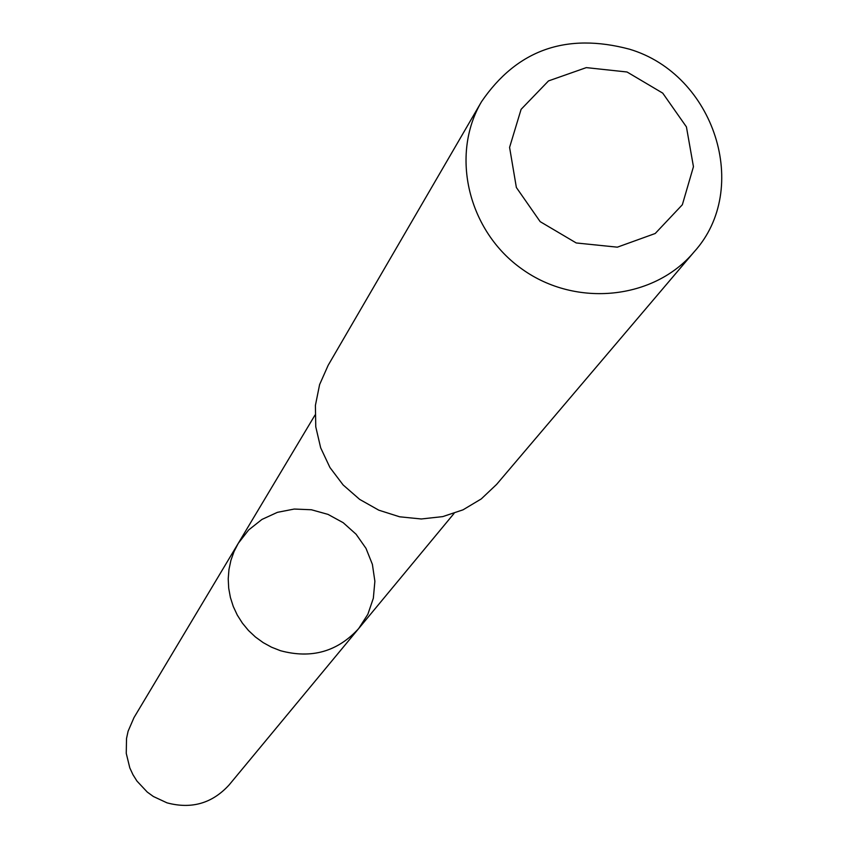 <?xml version="1.0" encoding="UTF-8"?>
<svg xmlns="http://www.w3.org/2000/svg" width="848" height="848" viewBox="0 0 848 848"><rect width="100%" height="100%" fill="white"/><g stroke="black" fill="none" stroke-linecap="round" stroke-linejoin="round"><path stroke-width="1.27" d="M280.444 650.702L271.561 647.215L263.187 642.625L255.449 637.018L248.475 630.488L242.401 623.142L237.302 615.107L233.285 606.511L230.402 597.501L228.706 588.226L228.218 578.855L228.96 569.527L230.9 560.401L234.016 551.635L238.246 543.367L248.634 529.979L261.937 519.442L277.413 512.34L294.192 509.054L311.375 509.754L328.017 514.386L343.196 522.697L356.096 534.24L366.007 548.38L372.389 564.355L374.88 581.272L373.343 598.232L367.852 614.281L358.693 628.538C337.546 651.667 311.46 659.055 280.444 650.702L271.561 647.215L263.187 642.625L255.449 637.018L248.475 630.488L242.401 623.142L237.302 615.107L233.285 606.511L230.402 597.501L228.706 588.226L228.218 578.855L228.96 569.527L230.9 560.401L234.016 551.635L238.246 543.367L133.984 717.62L128.101 731.22L126.522 738.491L126.257 753.374L129.808 767.896L132.966 774.712L136.973 781.093L147.255 792.064L153.361 796.495L167.003 802.844C191.542 809.374 212.254 803.395 229.14 784.909L358.693 628.538C337.546 651.667 311.46 659.055 280.444 650.702M481.547 101.643L328.155 365.318L319.601 384.61L315.403 405.418L315.763 426.809L320.671 447.818L329.936 467.502L343.133 484.961L359.669 499.398L378.802 510.178L399.662 516.803L421.297 518.976L442.741 516.612L463.029 509.828L481.251 498.931L496.589 484.431L694.067 251.941C751.508 188.818 714.482 74.497 629.523 49.205C566.294 32.372 516.962 49.852 481.547 101.643C449.906 155.163 468.191 231.43 522.368 269.325C576.152 307.782 654.158 299.598 694.067 251.941M627.043 71.995L586.307 67.617L548.508 80.91L521.096 109.339L509.584 147.382L516.368 187.493L540.165 221.646L576.237 242.963L617.333 247.171L655.218 233.497L682.354 204.739L693.452 166.685L686.424 126.893L662.733 93.132L627.043 71.995M314.99 415.096L238.246 543.367M454.051 513.432L358.693 628.538"/></g></svg>

